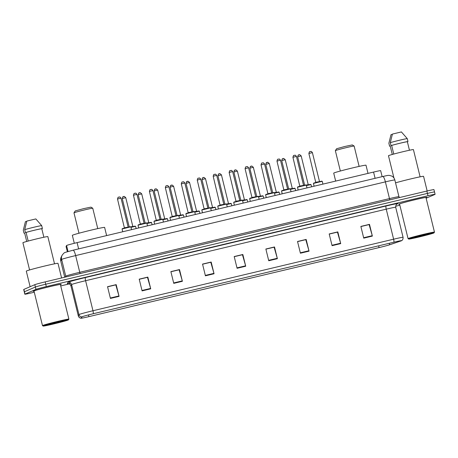 <?xml version="1.0" encoding="UTF-8"?>
<svg xmlns="http://www.w3.org/2000/svg" width="458" height="458" viewBox="0 0 458 458"><rect width="100%" height="100%" fill="white"/><g stroke="black" fill="none" stroke-linecap="round" stroke-linejoin="round"><path stroke-width="0.69" d="M66.072 246.536A9.063 0.315 -13.8 0 1 66.067 246.53L66.57 245.517A9.063 0.315 -13.8 0 1 66.736 245.419A9.063 0.315 -13.8 0 1 77.081 242.62L373.562 172.071A9.063 0.315 -13.8 0 1 380.655 170.645L382.132 176.656M66.067 246.53A9.063 0.315 -13.8 0 1 66.067 246.519L67.332 251.682L66.067 246.53M434.356 192.079A9.063 0.315 166.2 0 0 434.522 191.971L433.949 189.623A9.063 0.315 166.2 0 0 426.856 191.049L45.159 281.882A9.063 0.315 166.2 0 0 34.814 284.676L23.862 289.41A9.063 0.315 166.2 0 0 23.69 289.513L24.268 291.861A9.063 0.315 166.2 0 1 24.434 291.752A9.063 0.315 166.2 0 0 24.268 291.861L24.846 294.208A9.063 0.315 166.2 0 0 31.94 292.782L34.281 292.227M426.14 198.222L434.934 194.427A9.063 0.315 166.2 0 0 435.1 194.318A9.063 0.315 166.2 0 0 428.007 195.738L46.31 286.576A9.063 0.315 166.2 0 0 35.964 289.37L35.386 287.023L24.434 291.752L35.386 287.023A9.063 0.315 166.2 0 1 45.737 284.229A9.063 0.315 166.2 0 0 35.386 287.023L34.814 284.676M428.007 195.738L427.434 193.396L45.737 284.229L427.434 193.396A9.063 0.315 166.2 0 1 434.522 191.971A9.063 0.315 166.2 0 0 427.434 193.396L426.856 191.049M33.365 291.048A14.501 0.504 166.2 0 0 33.102 291.219A14.501 0.504 166.2 0 0 34.024 291.173A14.501 0.504 166.2 0 1 33.102 291.219A14.501 0.504 166.2 0 1 33.365 291.048A14.501 0.504 166.2 0 1 48.502 286.92A14.501 0.504 166.2 0 1 61.269 284.304A14.501 0.504 166.2 0 0 48.502 286.92A14.501 0.504 166.2 0 0 33.365 291.048M60.433 284.687A14.501 0.504 166.2 0 0 61 284.475A14.501 0.504 166.2 0 0 61.269 284.304A14.501 0.504 166.2 0 1 61 284.475A14.501 0.504 166.2 0 1 60.433 284.687M398.941 204.05A14.501 0.504 166.2 0 0 398.678 204.222A14.501 0.504 166.2 0 0 399.599 204.176A14.501 0.504 166.2 0 1 398.678 204.222A14.501 0.504 166.2 0 1 398.941 204.05A14.501 0.504 166.2 0 1 414.078 199.923A14.501 0.504 166.2 0 1 426.845 197.301A14.501 0.504 166.2 0 0 414.078 199.923A14.501 0.504 166.2 0 0 398.941 204.05M426.009 197.69A14.501 0.504 166.2 0 0 426.575 197.472A14.501 0.504 166.2 0 0 426.845 197.301A14.501 0.504 166.2 0 1 426.575 197.472A14.501 0.504 166.2 0 1 426.009 197.69M82.177 316.73A9.67 0.338 -13.8 0 1 93.209 313.753L393.846 242.208A9.67 0.338 -13.8 0 1 401.414 240.69A9.67 0.338 -13.8 0 1 400.779 240.977L389.649 244.767A9.67 0.338 -13.8 0 1 379.069 247.578L88.909 316.627A9.67 0.338 -13.8 0 1 81.347 318.144L81.999 316.833A9.67 0.338 -13.8 0 1 82.177 316.73M81.942 316.787A9.91 0.343 166.2 0 0 81.764 316.896L81.112 318.19A9.91 0.343 166.2 0 0 81.192 318.224A9.91 0.343 166.2 0 0 88.863 316.644L379.024 247.595A9.91 0.343 166.2 0 0 389.873 244.715L400.996 240.925A9.91 0.343 166.2 0 0 401.586 240.69A9.91 0.343 166.2 0 0 393.891 242.19L93.255 313.73A9.91 0.343 166.2 0 0 81.942 316.787M360.887 226.544L369.114 224.586L372.268 235.681A2.416 0.492 76.6 0 1 372.371 236.088L369.491 224.357L360.858 226.412L363.738 238.143L372.371 236.088M360.875 226.492L369.491 224.357M329.228 234.078L337.449 232.12L340.603 243.215A2.416 0.492 76.6 0 1 340.712 243.622L337.827 231.891L329.193 233.946L332.073 245.677L340.712 243.622M329.216 234.027L337.827 231.891M297.563 241.612L305.784 239.654L308.938 250.749A2.416 0.492 76.6 0 1 309.047 251.156L306.162 239.425L297.528 241.481L300.408 253.211L309.047 251.156M297.551 241.566L306.162 239.425M265.898 249.146L274.124 247.188L277.273 258.289A2.416 0.492 76.6 0 1 277.382 258.69L274.502 246.959L265.863 249.015L268.749 260.745L277.382 258.69M265.886 249.1L274.502 246.959M107.578 286.822L115.8 284.865L118.954 295.965A2.416 0.492 76.6 0 1 119.063 296.366L116.177 284.636L107.544 286.691L110.424 298.421L119.063 296.366M107.567 286.777L116.177 284.636M139.243 279.288L147.465 277.33L150.619 288.425A2.416 0.492 76.6 0 1 150.728 288.832L147.842 277.101L139.209 279.157L142.089 290.887L150.728 288.832M139.226 279.243L147.842 277.101M170.903 271.754L179.13 269.796L182.284 280.891A2.416 0.492 76.6 0 1 182.387 281.298L179.507 269.567L170.874 271.623L173.754 283.353L182.387 281.298M170.891 271.703L179.507 269.567M202.568 264.22L210.794 262.262L213.949 273.357A2.416 0.492 76.6 0 1 214.052 273.764L211.172 262.033L202.539 264.089L205.419 275.819L214.052 273.764M202.556 264.169L211.172 262.033M234.233 256.68L242.459 254.728L245.608 265.823A2.416 0.492 76.6 0 1 245.717 266.224L242.837 254.493L234.198 256.549L237.084 268.279L245.717 266.224M234.221 256.635L242.837 254.493M35.964 289.37L25.013 294.099A9.063 0.315 166.2 0 0 24.846 294.208M60.737 285.929L69.318 283.886M395.62 206.237L399.857 205.23M68.208 320.005A12.996 0.452 166.2 0 0 68.442 319.873A12.996 0.452 166.2 0 0 57.227 322.146A12.996 0.452 166.2 0 0 43.453 325.896A12.996 0.452 166.2 0 0 43.224 326.067A12.996 0.452 166.2 0 0 54.868 323.651A12.996 0.452 166.2 0 0 68.208 320.005M68.442 319.873L68.883 319.14A13.597 0.475 166.2 0 0 68.889 319.123A13.597 0.475 166.2 0 0 56.918 321.579A13.597 0.475 166.2 0 0 42.731 325.449A13.597 0.475 166.2 0 0 42.48 325.609A13.597 0.475 166.2 0 0 42.491 325.621L33.978 291.002A13.597 0.475 166.2 0 1 34.23 290.841A13.597 0.475 166.2 0 1 48.416 286.971A13.597 0.475 166.2 0 1 60.387 284.515L68.889 319.123M61.584 277.972L57.989 263.339A16.316 0.567 166.2 0 0 43.625 266.287A16.316 0.567 166.2 0 0 26.598 270.93A16.316 0.567 166.2 0 0 26.295 271.125L30.125 286.702M54.531 263.825L47.844 236.603A12.841 0.447 166.2 0 0 36.537 238.921A12.841 0.447 166.2 0 0 23.135 242.574A12.841 0.447 166.2 0 0 22.9 242.729L29.587 269.957M46.441 325.186A9.853 0.343 166.2 0 0 46.264 325.289A9.853 0.343 166.2 0 0 54.771 323.566A9.853 0.343 166.2 0 0 65.213 320.72A9.853 0.343 166.2 0 0 65.385 320.594A9.853 0.343 166.2 0 0 56.557 322.421A9.853 0.343 166.2 0 0 46.441 325.186M26.713 241.458L24.646 233.042L24.016 233.191A9.67 0.338 166.2 0 0 24.663 233.111M26.747 221.369L25.408 221.689L23.295 230.26L24.016 233.191M43.876 237.244L41.775 228.691A9.063 0.315 166.2 0 0 34.922 230.128A9.063 0.315 166.2 0 0 26.072 232.429L28.19 241.051M41.775 228.691L42.405 228.542L41.684 225.611L35.827 218.93L26.839 221.071L24.726 229.647L25.442 232.578L26.072 232.429M41.684 225.611A9.67 0.338 166.2 0 0 34.316 227.145A9.67 0.338 166.2 0 0 24.726 229.647M42.405 228.542A9.67 0.338 166.2 0 0 35.037 230.076A9.67 0.338 166.2 0 0 25.442 232.578M73.978 212.844A9.67 0.338 166.2 0 1 74.156 212.741A9.67 0.338 166.2 0 1 84.083 210.027A9.67 0.338 166.2 0 1 92.751 208.235A9.67 0.338 166.2 0 0 92.751 208.235L90.924 207.131L83.608 208.642L75.232 210.932L73.978 212.844A9.67 0.338 166.2 0 0 73.978 212.856L78.976 233.219M106.628 235.589L104.619 227.408A16.62 0.578 166.2 0 0 89.991 230.408A16.62 0.578 166.2 0 0 72.65 235.137A16.62 0.578 166.2 0 0 72.341 235.338L74.299 243.301M335.353 150.642A9.67 0.338 166.2 0 1 335.531 150.545A9.67 0.338 166.2 0 1 345.452 147.831A9.67 0.338 166.2 0 1 354.12 146.033A9.67 0.338 166.2 0 0 354.12 146.033L352.294 144.928L344.983 146.446L336.607 148.736L335.353 150.642A9.67 0.338 166.2 0 0 335.348 150.659L340.351 171.023M368.003 173.393L365.994 165.206A16.62 0.578 166.2 0 0 351.36 168.206A16.62 0.578 166.2 0 0 334.019 172.941A16.62 0.578 166.2 0 0 333.716 173.135L335.668 181.087M433.783 233.007A12.996 0.452 166.2 0 0 434.018 232.87A12.996 0.452 166.2 0 0 422.803 235.149A12.996 0.452 166.2 0 0 409.028 238.899A12.996 0.452 166.2 0 0 408.799 239.07A12.996 0.452 166.2 0 0 420.444 236.654A12.996 0.452 166.2 0 0 433.783 233.007M434.018 232.87L434.459 232.143A13.597 0.475 166.2 0 0 434.465 232.126A13.597 0.475 166.2 0 0 422.494 234.582A13.597 0.475 166.2 0 0 408.307 238.452A13.597 0.475 166.2 0 0 408.055 238.612A13.597 0.475 166.2 0 0 408.067 238.624L408.799 239.07M434.465 232.126L425.963 197.518A13.597 0.475 166.2 0 0 413.992 199.974A13.597 0.475 166.2 0 0 399.805 203.844A13.597 0.475 166.2 0 0 399.553 204.005L408.055 238.612M427.159 190.975L423.564 176.341A16.316 0.567 166.2 0 0 413.047 178.374A16.316 0.567 166.2 0 0 395.54 182.845M420.106 176.828L413.419 149.606A12.841 0.447 166.2 0 0 402.113 151.924A12.841 0.447 166.2 0 0 388.716 155.577A12.841 0.447 166.2 0 0 388.476 155.731L393.943 177.985M412.017 238.189A9.853 0.343 166.2 0 0 411.839 238.292A9.853 0.343 166.2 0 0 420.347 236.568A9.853 0.343 166.2 0 0 430.789 233.723A9.853 0.343 166.2 0 0 430.967 233.597A9.853 0.343 166.2 0 0 422.133 235.423A9.853 0.343 166.2 0 0 412.017 238.189M392.288 154.46L390.222 146.045L389.592 146.194A9.67 0.338 166.2 0 0 390.239 146.113M392.323 134.371L390.989 134.692L388.876 143.262L389.592 146.194M409.452 150.247L407.351 141.694A9.063 0.315 166.2 0 0 400.498 143.131A9.063 0.315 166.2 0 0 391.647 145.432L393.765 154.054M407.351 141.694L407.981 141.545L407.259 138.614L401.403 131.933L392.414 134.074L390.302 142.65L391.017 145.581L391.647 145.432M407.259 138.614A9.67 0.338 166.2 0 0 399.891 140.148A9.67 0.338 166.2 0 0 390.302 142.65M407.981 141.545A9.67 0.338 166.2 0 0 400.613 143.079A9.67 0.338 166.2 0 0 391.017 145.581M68.036 251.488L66.57 245.517M78.621 248.883L77.081 242.62M375.102 178.328L373.562 172.071M80.23 273.535A1.511 0.303 76.6 0 1 79.755 272.298L75.65 255.581A6.046 1.225 -103.4 0 0 73.108 250.194L382.842 176.485A6.046 1.225 -103.4 0 1 385.378 181.872L75.65 255.581A12.085 0.424 166.2 0 0 61.853 259.308A12.085 0.424 166.2 0 0 61.63 259.434L65.734 276.151A12.085 0.424 -13.8 0 1 65.958 276.019A12.085 0.424 -13.8 0 1 79.755 272.298L389.489 198.589A12.085 0.424 -13.8 0 1 398.941 196.688L394.836 179.977A12.085 0.424 166.2 0 0 385.378 181.872L389.489 198.589A1.511 0.303 76.6 0 0 389.964 199.825M62.093 255.295A6.046 6.034 26.6 0 0 61.63 259.434L60.777 261.146A12.085 0.424 166.2 0 0 60.777 261.157L61.24 257.007L62.093 255.295C64.807 251.625 65.271 252.69 65.213 252.387L73.108 250.194A6.046 1.225 -103.4 0 0 73.068 250.205M23.862 289.41L25.013 294.099M45.159 281.882L46.31 286.576M61.24 257.007A6.046 6.034 26.6 0 0 60.777 261.146L64.727 277.227L60.777 261.157A12.085 0.424 166.2 0 0 60.782 261.169M65.265 277.096L65.734 276.151A1.511 1.511 -153.4 0 1 65.7 276.993M394.836 179.977C394.372 178.231 393.353 176.925 391.773 176.061L389.329 175.374C387.004 175.494 389.266 175.082 382.842 176.485A6.046 1.225 -103.4 0 0 382.802 176.502M70.784 283.147A15.108 0.527 -13.8 0 1 67.28 283.645L67.927 282.351A15.108 0.527 -13.8 0 1 85.451 277.531L386.088 205.986A3.023 0.613 -103.4 0 0 386.237 209.163L85.6 280.708A12.085 0.424 166.2 0 0 71.803 284.435A12.085 0.424 166.2 0 0 71.585 284.567L70.933 285.861A12.085 0.424 166.2 0 0 70.933 285.872A12.085 0.424 166.2 0 0 70.938 285.884C70.028 283.302 67.555 283.548 68.099 283.611L68.362 283.582M386.088 205.986A15.108 0.527 -13.8 0 1 397.624 203.793A15.108 0.527 -13.8 0 1 397.012 204.028M395.695 207.268A12.085 0.424 166.2 0 0 386.237 209.163L393.611 239.196A12.085 0.424 -13.8 0 1 403.069 237.296L395.695 207.268C395.998 203.22 397.275 204.331 397.155 203.953L397.155 203.953M81.192 318.224C81.724 318.207 79.549 318.699 78.307 315.905A12.085 0.424 -13.8 0 1 78.312 315.888L78.959 314.594A12.085 0.424 -13.8 0 1 79.182 314.463A12.085 0.424 -13.8 0 1 92.974 310.742A3.023 0.613 76.6 0 1 93.255 313.73M81.764 316.896A3.023 3.017 26.6 0 1 78.959 314.594L71.585 284.567A3.023 3.017 -153.4 0 0 67.927 282.351M67.28 283.645A3.023 3.017 -153.4 0 1 70.933 285.861L78.312 315.888A3.023 3.017 26.6 0 0 81.112 318.19M393.891 242.19A3.023 0.613 -103.4 0 0 393.611 239.196L92.974 310.742L85.6 280.708A3.023 0.613 -103.4 0 1 85.451 277.531M379.069 247.578L378.64 245.826M389.649 244.767L389.289 243.295M88.909 316.627L88.491 314.921M245.608 265.823L236.981 267.873M213.949 273.357L205.316 275.413M182.284 280.891L173.656 282.947M150.619 288.425L141.991 290.481M118.954 295.965L110.326 298.015M277.273 258.289L268.646 260.339M308.938 250.749L300.311 252.805M340.603 243.215L331.976 245.27M372.268 235.681L363.641 237.736M122.149 228.943L127.026 227.317L130.868 226.836L122.149 228.943M124.599 227.769L128.355 227.122M120.992 198.182L117.546 199.024M122.366 228.582L130.427 226.664M118.616 197.192L119.194 197.054M138.098 225.147L142.976 223.521L146.818 223.04L138.098 225.147M140.549 223.973L144.304 223.327M136.936 194.387L133.49 195.234M138.31 224.786L146.371 222.869M134.566 193.396L135.139 193.259M154.043 221.357L158.92 219.726L162.762 219.245L154.043 221.357M156.499 220.178L160.254 219.531M152.886 190.591L149.44 191.438M154.26 220.991L162.321 219.073M150.51 189.601L151.088 189.463M169.992 217.561L174.87 215.936L178.712 215.449L169.992 217.561M172.443 216.382L176.198 215.735M168.83 186.795L165.384 187.643M170.21 217.195L178.265 215.277M166.46 185.811L167.033 185.673M185.937 213.766L190.814 212.14L194.656 211.653L185.937 213.766M188.393 212.586L192.148 211.945M184.78 183L181.334 183.847M186.154 213.405L194.215 211.487M182.404 182.015L182.982 181.878M201.886 209.97L206.764 208.344L210.606 207.863L201.886 209.97M204.337 208.791L208.092 208.15M200.73 179.204L197.278 180.051M202.104 209.609L210.159 207.692M198.354 178.219L198.927 178.082M217.831 206.174L222.708 204.549L226.55 204.068L217.831 206.174M220.287 204.995L224.042 204.354M213.222 176.233L216.708 175.385L223.767 204.131M218.048 205.814L226.109 203.896M216.674 175.408L216.708 175.385C215.054 173.267 215.18 174.613 214.865 174.28L214.058 174.504C213.943 174.074 213.651 174.658 213.188 176.256L220.109 205.321M214.298 174.424L214.876 174.286M233.78 202.379L238.658 200.753L242.5 200.272L233.78 202.379M236.231 201.199L239.986 200.558M232.624 171.613L229.172 172.46M233.998 202.018L242.053 200.1M230.248 170.628L230.821 170.49M249.725 198.583L254.608 196.957L258.449 196.476L249.725 198.583M252.181 197.404L255.936 196.763M248.568 167.817L245.122 168.664M249.942 198.222L258.003 196.305M246.192 166.832L246.77 166.695M265.674 194.787L270.552 193.161L274.394 192.681L265.674 194.787M268.125 193.614L271.88 192.967M264.518 164.027L261.066 164.874M265.892 194.427L273.953 192.509M262.142 163.037L262.715 162.899M281.624 190.992L286.502 189.366L290.343 188.885L281.624 190.992M284.075 189.818L287.83 189.171M280.462 160.231L277.016 161.079M281.836 190.631L289.897 188.713M278.086 159.241L278.664 159.103M297.568 187.202L302.446 185.576L306.288 185.089L297.568 187.202M300.019 186.022L303.774 185.376M296.412 156.436L292.96 157.283M297.786 186.835L305.847 184.917M294.036 155.445L294.608 155.314M313.518 183.406L318.396 181.78L322.237 181.294L313.518 183.406M315.968 182.227L319.724 181.586M312.356 152.64L308.91 153.487M313.73 183.045L321.791 181.122M309.98 151.655L310.558 151.518M135.162 226.166L130.914 227.025L134.812 226.155L135.602 226.338L130.988 227.311M125.727 197.684L122.275 198.532M123.351 196.694L123.923 196.556M131.561 229.658L130.868 226.836L132.82 226.401L125.761 197.661C123.088 195.177 124.29 197.135 123.11 196.774C122.996 196.345 122.704 196.929 122.234 198.526L129.19 226.825M151.106 222.37L146.863 223.229L151.111 222.307L151.552 222.542L146.932 223.515M141.671 193.889L138.224 194.736M139.295 192.898L139.873 192.761M146.812 223.023L148.764 222.605L141.705 193.866C139.037 191.381 140.234 193.339 139.06 192.978C138.94 192.549 138.648 193.133 138.184 194.73L145.134 223.035M167.055 218.575L162.813 219.439L166.706 218.563L167.496 218.747L162.882 219.72M157.621 190.093L154.169 190.94M155.245 189.102L155.817 188.971M163.454 222.067L162.762 219.245L164.714 218.809L157.655 190.07C154.981 187.585 156.184 189.543 155.004 189.183C154.89 188.753 154.598 189.337 154.134 190.934L161.084 219.239M183 214.785L178.757 215.644L182.656 214.768L183.446 214.951L178.826 215.924M173.565 186.297L170.118 187.145M171.189 185.313L171.767 185.175M178.706 215.432L180.658 215.014L173.599 186.274C170.931 183.79 172.128 185.753 170.954 185.387C170.834 184.958 170.548 185.542 170.078 187.139L177.028 215.443M198.949 210.989L194.707 211.848L198.6 210.972L199.39 211.161L194.776 212.128M189.515 182.502L186.068 183.349M187.139 181.517L187.717 181.379M194.65 211.636L196.608 211.218L189.549 182.479C186.875 179.994 188.078 181.958 186.898 181.597C186.784 181.168 186.492 181.746 186.028 183.343L192.978 211.648M214.894 207.193L210.651 208.052L214.55 207.176L215.34 207.365L210.72 208.333M205.459 178.706L202.012 179.553M203.089 177.721L203.661 177.584M210.6 207.84L212.552 207.422L205.493 178.683C202.825 176.198 204.022 178.162 202.848 177.801C202.728 177.372 202.442 177.956 201.972 179.553L208.922 207.852M230.843 203.398L226.601 204.257L230.494 203.386L231.284 203.57L226.67 204.537M221.409 174.91L217.962 175.757M219.033 173.925L219.611 173.788M226.544 204.045L228.502 203.633L221.443 174.893C218.775 172.403 219.972 174.366 218.792 174.006C218.678 173.576 218.386 174.16 217.922 175.757L224.872 204.056M246.788 199.602L242.545 200.461L246.793 199.539L247.234 199.774L242.614 200.747M237.353 171.115L233.906 171.962M234.983 170.13L235.555 169.992M242.494 200.249L244.446 199.837L237.387 171.097C234.719 168.613 235.916 170.571 234.742 170.21C234.628 169.781 234.336 170.365 233.866 171.962L240.816 200.261M262.737 195.806L258.495 196.665L262.388 195.795L263.178 195.978L258.564 196.951M253.303 167.325L249.856 168.166M250.927 166.334L251.505 166.197M258.444 196.453L260.396 196.041L253.337 167.302C250.669 164.817 251.866 166.775 250.686 166.414C250.572 165.985 250.28 166.569 249.816 168.166L256.766 196.465M278.682 192.011L274.439 192.87L278.687 191.948L279.128 192.183L274.508 193.156M269.252 163.529L265.8 164.376M266.877 162.538L267.449 162.401M274.388 192.658L276.34 192.246L269.281 163.506C266.613 161.021 267.81 162.979 266.636 162.619C266.522 162.189 266.23 162.773 265.76 164.37L272.716 192.669M294.631 188.215L290.389 189.074L294.282 188.204L295.072 188.387L290.458 189.36M285.197 159.733L281.75 160.581M282.821 158.743L283.399 158.605M290.338 188.868L292.29 188.45L285.231 159.71C282.563 157.226 283.76 159.184 282.58 158.823C282.466 158.394 282.174 158.978 281.71 160.575L288.66 188.879M310.576 184.419L306.333 185.284L310.232 184.408L311.022 184.591L306.402 185.564M301.146 155.938L297.694 156.785M298.771 154.953L299.343 154.815M306.282 185.072L308.234 184.654L301.175 155.915C298.507 153.43 299.704 155.394 298.53 155.027C298.416 154.598 298.124 155.182 297.654 156.779L304.61 185.084M399.531 197.553L398.941 196.688M401.586 240.69C401.111 240.919 403.263 240.353 403.069 237.296M435.1 194.318L434.522 191.971M78.307 315.905L70.933 285.872M43.224 326.067L42.491 325.621M92.756 208.247L97.76 228.605M354.131 146.045L359.129 166.409M124.427 228.09L117.506 199.024C117.969 197.427 118.261 196.843 118.376 197.272L119.183 197.049C119.498 197.381 119.372 196.035 121.026 198.159L128.085 226.899M122.068 229L122.744 231.754M140.371 224.294L133.45 195.228C133.919 193.631 134.211 193.047 134.326 193.476L135.127 193.253C135.448 193.585 135.316 192.24 136.971 194.364L144.03 223.103M138.013 225.204L138.688 227.964M146.818 223.04L147.51 225.863M156.321 220.498L149.4 191.433C149.863 189.835 150.155 189.251 150.27 189.681L151.077 189.457C151.392 189.795 151.266 188.444 152.92 190.568L159.979 219.308M153.962 221.409L154.638 224.168M172.265 216.703L165.344 187.637C165.813 186.04 166.105 185.456 166.22 185.885L167.027 185.662C167.342 186 167.21 184.654 168.865 186.772L175.924 215.512M169.907 217.613L170.588 220.372M178.712 215.449L179.404 218.271M188.215 212.907L181.294 183.841C181.757 182.244 182.049 181.66 182.164 182.095L182.971 181.872C183.286 182.204 183.16 180.858 184.814 182.977L191.873 211.716M185.856 213.817L186.532 216.577M194.656 211.653L195.348 214.476M204.159 209.111L197.238 180.046C197.707 178.454 197.999 177.87 198.114 178.299L198.921 178.076C199.236 178.408 199.104 177.063 200.759 179.181L207.817 207.921M201.801 210.022L202.482 212.781M210.606 207.863L211.298 210.68M217.75 206.226L218.426 208.985M226.55 204.068L227.248 206.89M236.053 201.526L229.132 172.46C229.601 170.863 229.893 170.279 230.008 170.708L230.815 170.485C231.13 170.817 231.004 169.471 232.653 171.595L239.717 200.335M233.695 202.43L234.376 205.19M242.5 200.272L243.192 203.094M252.003 197.73L245.082 168.664C245.545 167.067 245.837 166.483 245.957 166.912L246.759 166.689C247.074 167.021 246.948 165.676 248.602 167.8L255.661 196.539M249.644 198.64L250.32 201.394M258.449 196.476L259.142 199.299M267.947 193.934L261.026 164.869C261.495 163.271 261.787 162.687 261.902 163.117L262.709 162.893C263.024 163.225 262.898 161.88 264.552 164.004L271.611 192.744M265.588 194.845L266.27 197.598M274.394 192.681L275.086 195.503M283.897 190.139L276.976 161.073C277.439 159.476 277.731 158.892 277.851 159.321L278.653 159.098C278.974 159.436 278.842 158.084 280.496 160.208L287.555 188.948M281.538 191.049L282.214 193.808M290.343 188.885L291.036 191.707M299.847 186.343L292.925 157.277C293.389 155.68 293.681 155.096 293.796 155.525L294.603 155.302C294.918 155.64 294.792 154.289 296.446 156.413L303.505 185.152M297.482 187.253L298.164 190.013M306.288 185.089L306.98 187.912M315.791 182.547L308.869 153.482C309.333 151.884 309.625 151.3 309.745 151.73L310.547 151.506C310.868 151.844 310.736 150.499 312.39 152.617L319.449 181.357M313.432 183.458L314.108 186.217M322.237 181.294L322.93 184.116M135.602 226.338L136.152 228.565M151.552 222.542L152.096 224.769M167.496 218.747L168.046 220.974M183.446 214.951L183.99 217.178M199.39 211.161L199.94 213.388M215.34 207.365L215.884 209.592M231.284 203.57L231.834 205.797M247.234 199.774L247.778 202.001M263.178 195.978L263.728 198.205M279.128 192.183L279.672 194.41M295.072 188.387L295.622 190.614M311.022 184.591L311.572 186.818"/></g></svg>
